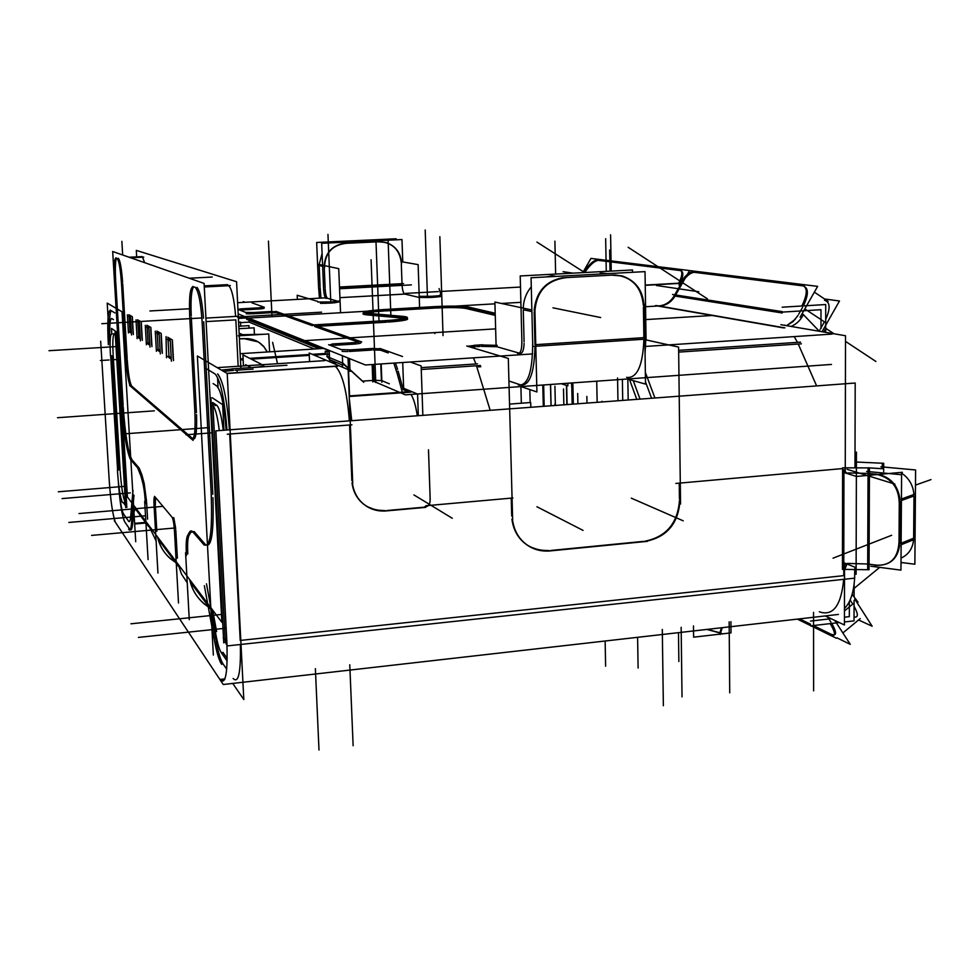 <?xml version="1.0" encoding="UTF-8"?>
<svg xmlns="http://www.w3.org/2000/svg" width="980" height="980" viewBox="0 0 980 980"><rect width="100%" height="100%" fill="white"/><g stroke="black" fill="none" stroke-linecap="round" stroke-linejoin="round"><path stroke-width="1.47" d="M125.195 502.164L124.864 501.601C122.806 496.309 121.251 486.117 120.197 471C121.361 487.342 123.027 497.73 125.195 502.164M312.412 325.691L276.581 312.804L270.835 312.73L276.581 312.804L312.412 325.691M327.014 350.436L328.888 350.326L327.014 350.436M249.018 319.688L320.423 348.623L249.018 319.688M360.738 343.049L357.896 343.833L360.738 343.049M358.607 342.29L314.605 326.475L358.607 342.29M317.728 326.291L386.537 322.187L317.728 326.291M520.993 385.03L508.914 380.987L520.993 385.03C529.715 385.606 534.37 372.694 534.97 346.32C534.37 372.694 529.715 385.606 520.993 385.03M116.485 335.27L126.641 504.137L116.485 335.27M113.215 355.654L120.124 469.91L113.215 355.654M113.153 354.527C112.565 343.772 112.786 336.985 113.803 334.156C112.786 336.985 112.565 343.772 113.153 354.527M115.26 334.303L114.513 333.788L115.26 334.303M111.683 355.752L118.605 470.033L111.683 355.752M131.406 515.848L132.41 504.418L132.913 507.481L132.41 504.418L131.406 515.848M133.672 512.124L132.655 523.516L133.672 512.124M132.594 524.178C132.031 529.31 131.136 531.038 129.899 529.359C131.136 531.038 132.031 529.31 132.594 524.178M129.74 529.127L124.962 522.218L129.74 529.127M124.828 522.034L124.362 521.188C121.679 514.035 119.646 500.621 118.262 480.935C119.805 502.311 121.986 516.007 124.828 522.034M109.919 343.441L110.079 346.099L109.919 343.441C108.964 325.899 109.331 314.948 111.022 310.587C109.331 314.948 108.964 325.899 109.919 343.441M110.667 355.813L117.612 470.106L110.667 355.813M680.573 270.603C683.709 271.644 683.538 275.821 680.059 283.122C683.538 275.821 683.709 271.644 680.573 270.603L680.573 270.603M598.976 260.423L679.948 270.529L598.976 260.423M584.754 272.514C589.825 265.004 594.321 260.95 598.229 260.362L598.645 260.374C594.75 260.582 590.119 264.625 584.754 272.514M320.423 303.335L327.332 303.237L320.423 303.335M332.93 302.93L328.447 303.188L332.93 302.93M334.045 302.857L339.705 301.803L334.045 302.857M327.577 298.337L339.362 301.705L327.455 298.288C326.242 297.185 325.483 294.049 325.164 288.88C325.507 294.294 326.316 297.442 327.577 298.337M406.259 293.976L339.925 297.651L404.74 294.061L418.791 297.369L404.593 294.012C403.209 292.934 402.351 289.847 402.057 284.739L339.533 288.108L402.057 284.739C402.388 290.08 403.282 293.192 404.74 294.061L339.925 297.651L406.553 293.988M419.244 297.454L428.934 297.528L419.244 297.454M434.348 297.234L430.012 297.479L434.348 297.234M435.426 297.173L440.241 296.609L435.426 297.173M365.944 312.62C362.318 313.38 361.988 314.053 364.94 314.617L367.132 314.911C361.988 314.323 361.596 313.551 365.944 312.62M367.843 314.972L399.264 317.79L367.843 314.972M400.036 317.851L404.826 318.904L400.036 317.851M251.738 313.821L269.696 312.792L251.738 313.821M250.549 313.87L246.25 313.784L250.549 313.87M239.782 310.133L241.778 309.974L239.782 310.133M260.398 308.921L242.954 309.913L260.398 308.921M261.55 308.847L264.11 308.32L261.55 308.847M320.987 298.079L320.129 287.544L320.987 298.079M322.641 266.315L319.186 265.568L320.08 286.466L319.186 265.568L322.641 266.315L318.941 265.507M325.115 287.789L324.221 266.646L325.115 287.789M401.31 263.865L402.021 283.661L401.31 263.865M380.485 241.693L385.606 242.415C395.112 245.649 400.33 252.436 401.273 262.763C399.718 250.072 392.796 243.04 380.485 241.693M324.196 265.555C325.323 252.975 331.914 245.588 343.955 243.383C331.914 245.588 325.323 252.975 324.196 265.555M322.102 253.465L319.174 264.478L322.102 253.465M249.055 320.264L249.141 322.126L314.421 349.002L249.141 322.126L240.541 322.628L249.141 322.126L249.055 320.264M325.238 351.232L325.323 353.486L312.253 354.331L325.323 353.486L325.238 351.232M309.251 354.515L249.716 358.325L309.251 354.515M243.089 358.754L240.406 358.925L243.089 358.754M372.755 380.424L362.514 381.122L372.755 380.424M381.624 380.583L374.152 380.326L373.539 364.438L374.152 380.326L381.624 380.583L381 363.948M381.833 380.669L389.329 383.805M403.246 389.648L408.268 391.755L403.246 389.648L398.113 371.053L403.246 389.648M349.37 420.861C347.018 391.24 342.351 373.074 335.368 366.361L335.074 366.177C342.179 372.425 346.945 390.64 349.37 420.861M349.578 424.989L351.845 480.653L349.578 424.989L230.3 433.981L349.578 424.989M216.996 405.524L217.082 405.61C219.545 408.636 221.615 416.855 223.281 430.293C221.59 416.684 219.496 408.427 216.996 405.524M417.272 415.777C415.839 405.941 413.756 398.823 411.012 394.426C413.756 398.823 415.839 405.941 417.272 415.777M217.609 373.944L217.842 374.127C223.183 381.085 227.054 399.656 229.455 429.828C226.98 399.044 223.036 380.412 217.609 373.944M240.21 640.442L229.688 434.03L240.21 640.442M240.382 644.509C240.896 672.648 238.471 683.954 233.118 678.454L233.118 678.454C238.471 683.954 240.896 672.648 240.382 644.509M226.711 669.205L223.293 664.256L226.711 669.205M223.024 663.877L222.203 662.517C220.022 658.217 217.977 650.965 216.066 640.749C218.246 652.386 220.561 660.091 223.024 663.877M215.821 639.413L211.864 618.049L212.305 615.293L211.864 618.049L215.821 639.413M212.905 611.532L216.629 631.586L212.905 611.532M222.889 652.3L227.238 658.438L222.889 652.3M223.648 371.383L233.571 370.379L223.648 371.383M235.2 370.281L253.11 369.105L235.2 370.281M212.77 402.547L216.752 405.328L212.77 402.547M257.434 365.013L259.48 364.879L257.434 365.013M843.939 469.665L843.768 575.64L240.798 640.381L843.768 575.64L843.939 469.665M679.238 483.14L679.446 499.053L679.238 483.14M644.865 541.23C666.13 536.905 677.67 523.357 679.458 500.584C677.67 523.357 666.13 536.905 644.865 541.23M643.456 541.377L550.895 550.466L643.456 541.377M511.915 519.155C513.594 531.687 519.62 540.911 530.009 546.84L539.343 550.148L549.339 550.613C528.551 550.809 516.08 540.323 511.915 519.155M511.707 516.031L511.229 498.122L428.309 505.521L511.229 498.122L511.707 516.031M423.715 507.224L427.476 505.594L423.715 507.224M422.429 507.346L387.076 510.507L422.429 507.346M352.004 482.858C353.4 493.357 358.46 501.282 367.194 506.648L375.965 510.053L385.434 510.654C366.863 510.654 355.728 501.393 352.004 482.858M868.035 473.401L849.317 472.96L868.035 473.401M847.394 473.058L846.61 473.022L847.394 473.058M844.025 565.889L846.12 563.647L844.025 565.889M847.21 563.402L867.692 564.002L868.035 475.398L867.692 564.002L847.21 563.402M869.064 564.186L876.733 565.178C889.84 565.644 897.484 559.029 899.64 545.346C897.484 559.029 889.84 565.644 876.733 565.178L869.064 564.186M830.918 622.129L827.635 617.057L830.918 622.129M844.454 610.969L852.784 604.121L850.126 599.981L852.784 604.121L844.454 610.969L853.862 603.227M854.033 616.996C858.419 617.768 858.419 614.166 854.07 606.216C858.419 614.166 858.419 617.768 854.033 616.996M831.738 623.439C837.116 632.896 836.846 636.461 830.918 634.158C836.846 636.461 837.116 632.896 831.738 623.439M799.594 618.87L810.558 624.223L799.594 618.87M813.302 625.559L830.183 633.791L813.302 625.559M572.161 404.189L571.842 389.232L572.161 404.189M571.499 382.984L571.818 388.215L571.499 382.984M208.226 606.718L203.779 603.423C196.453 597.102 191.762 589.164 189.679 579.596C192.264 591.185 198.45 600.226 208.226 606.718M178.189 564.345L181.545 574.17L187.229 582.794L181.545 574.17L178.189 564.345M177.38 558.135L175.8 530.119L177.38 558.135M156.825 531.221L155.391 506.354L156.825 531.221M175.346 562.128L170.336 558.514C163.721 552.781 159.483 545.615 157.584 537.003C160.059 547.857 165.975 556.236 175.346 562.128M148.323 524.716L156.09 540.887L148.323 524.716M146.608 502.422L147.588 519.118L146.608 502.422M133.88 510.813L134.174 509.759M144.66 262.664L142.541 257.201L144.66 262.664M235.641 316.393C234.183 299.01 231.856 288.782 228.671 285.707L228.646 285.682C231.844 288.708 234.183 298.949 235.641 316.393M235.849 319.884L238.165 366.275L235.849 319.884L206.106 321.599L235.849 319.884M143.938 482.503L142.002 475.288L143.938 482.503M141.818 474.614L139.221 468.183L141.818 474.614M139.074 467.987L132.19 460.037L139.074 467.987M146.535 501.209L144.121 483.177L146.535 501.209M132.018 459.841L131.492 459.081C127.817 450.629 125.06 433.197 123.223 406.786C125.232 435.047 128.16 452.736 132.018 459.841M115.726 281.652L123.137 405.34L115.726 281.652M115.665 280.476C115.028 268.422 115.334 260.974 116.547 258.144C115.334 260.974 115.028 268.422 115.665 280.476M118.396 258.34L118.433 258.365C120.172 260.717 121.569 268.679 122.623 282.264C121.557 268.569 120.16 260.594 118.396 258.34M127.143 358.288L122.721 283.796L127.143 358.288M127.216 359.476C128.184 373.368 129.617 382.176 131.528 385.899L131.761 386.145C129.764 383.045 128.258 374.152 127.216 359.476M193.109 438.979L193.109 438.979C195.878 439.91 197.017 431.776 196.539 414.577C197.017 431.776 195.878 439.91 193.109 438.979M192.827 438.734L131.883 386.255L192.827 438.734M191.321 317.447L196.441 412.654L191.321 317.447M191.247 315.891C190.549 300.003 191.345 290.3 193.611 286.785C191.345 290.3 190.549 300.003 191.247 315.891M196.907 287.361L196.931 287.373C199.859 290.472 202.052 300.762 203.509 318.243C202.052 300.701 199.846 290.411 196.907 287.361M212.819 494.3L206.192 368.578L212.819 494.3M206.18 368.345L203.73 321.746L206.18 368.345M212.979 497.705C213.897 532.985 211.386 548.616 205.445 544.623C211.386 548.616 213.897 532.985 212.979 497.705M194.359 531.809L205.102 544.219L194.359 531.809M194.101 531.54L190.769 532.324L188.981 535.582L190.769 532.324L194.101 531.54M188.834 535.852C187.682 538.498 187.327 544.537 187.793 553.97C187.327 544.537 187.682 538.498 188.834 535.852M175.714 528.673L173.779 517.636L175.714 528.673M155.477 497.424L155.318 505.08L155.477 497.424M212.844 403.846L212.93 405.414L212.844 403.846M212.942 405.72L225.082 638.102L226.797 640.418L225.082 638.102L212.942 405.72M719.859 632.761L707.352 629.368L719.859 632.761L721.464 627.764M882.294 468.722L868.378 467.803L882.294 468.722L882.319 463.16M913.973 495.966L913.642 538.228L913.973 495.966L901.416 500.511L913.973 495.966M901.037 558.086C908.497 554.717 912.674 548.592 913.593 539.735C912.674 548.592 908.497 554.717 901.037 558.086M913.936 494.471C913.091 484.782 908.595 477.444 900.473 472.458C908.595 477.444 913.091 484.782 913.936 494.471M878.582 474.443L878.852 474.492C891.2 477.701 898.231 486.055 899.946 499.531C898.195 485.921 891.065 477.554 878.582 474.443M899.971 501.025L899.701 543.814L899.971 501.025M877.149 474.259L869.419 473.524L877.149 474.259M797.475 342.351L794.229 336.593L797.475 342.351M816.622 385.912L798.259 344.041L816.622 385.912M674.142 295.923C670.455 301.999 665.31 305.331 658.719 305.944C665.31 305.331 670.455 301.999 674.142 295.923L782.212 312.975L674.142 295.923M786.597 325.666L793.041 321.612L797.977 315.462L793.041 321.612L786.597 325.666L795.258 319.333M819.844 329.905L819.072 331.216L819.844 329.905M824.413 321.857L820.554 328.655L824.413 321.857L804.837 308.896L824.413 321.857M798.688 314.2L802.571 307.389L798.688 314.2M680.61 284.592C685.24 277.071 689.7 272.979 693.999 272.305L694.379 272.33C690.079 272.648 685.486 276.728 680.61 284.592M802.939 285.878L802.253 285.793L802.939 285.878C808.672 287.654 808.819 294.331 803.38 305.895C808.819 294.331 808.672 287.654 802.939 285.878M802.167 285.78L694.795 272.379L802.167 285.78M679.998 285.658L674.767 294.833L679.998 285.658M645.563 306.728L657.739 306.005L645.563 306.728M477.003 346.638L479.943 346.454L477.003 346.638M475.533 346.736L470.694 347.19L475.533 346.736M380.681 350.228L388.178 352.923L380.681 350.228M380.473 350.154L372.988 349.958L380.473 350.154M349.235 351.477L371.579 350.056L349.235 351.477M347.753 351.551L342.155 351.379L347.753 351.551M331.02 345.609L333.457 345.389L331.02 345.609M356.475 343.943L334.915 345.291L356.475 343.943M402.743 317.63C412.482 319.015 407.558 320.497 387.958 322.102C405.255 320.766 411.135 319.394 405.598 317.986M365.969 313.539C367.39 312.522 373.515 311.665 384.319 310.991C373.515 311.665 367.39 312.522 365.969 313.539M434.005 308.112L385.495 310.917L434.005 308.112M435.157 308.051C447.958 307.389 457.697 307.438 464.373 308.186L465.721 308.431C459.841 307.463 449.661 307.328 435.157 308.051M495.255 315.389L466.051 308.504L495.255 315.389M497.24 346.834L519.376 353.168L497.24 346.834M519.902 353.315L520.172 353.388C522.475 353.498 523.786 350.166 524.092 343.404C523.786 350.166 522.475 353.498 520.172 353.388L519.902 353.315M496.848 346.724L481.352 346.369L496.848 346.724M475.876 363.96L473.499 357.823L475.876 363.96M490.172 410.326L476.452 365.773L490.172 410.326M645.355 372.388L654.922 398.002L645.355 372.388M640.05 399.117L633.264 380.669L640.05 399.117M643.419 307.181L643.885 337.647L535.754 344.654L643.885 337.647L643.419 307.181M523.271 309.729L524.092 341.812L523.271 309.729L531.895 311.591L523.271 309.729M534.945 344.703L534.137 312.081L534.945 344.703M607.22 273.653L602.553 273.2M551.471 275.931L546.301 276.936L551.471 275.931M531.283 286.809C526.211 292.959 523.528 300.076 523.259 308.137C523.528 300.076 526.211 292.959 531.283 286.809M614.644 274.927L621.859 275.944C635.199 280.623 642.378 290.497 643.395 305.576C641.582 287.03 631.99 276.813 614.644 274.927M534.137 310.464C536.048 291.967 545.603 281.04 562.79 277.707C545.603 281.04 536.048 291.967 534.137 310.464M395.442 362.992L397.586 369.227L395.442 362.992M362.33 381.134L349.97 369.779L362.33 381.134M331.277 360.309L334.192 363.078L331.277 360.309M348.439 368.394L342.669 363.666L348.439 368.394M825.699 319.431C830.587 308.382 830.195 301.999 824.523 300.284C830.195 301.999 830.587 308.382 825.699 319.431M132.239 317.937L133.133 333.139L132.239 317.937M129.985 331.105L129.139 316.834L129.985 331.105L131.394 332.024L129.985 331.105M129.09 315.989L130.499 316.81L129.09 315.989M141.169 323.18L142.076 338.921L141.169 323.18M138.707 336.74L137.837 321.967L138.707 336.74L140.287 337.757L138.707 336.74M137.788 321.097L139.368 322.016L137.788 321.097M150.761 328.815L151.692 345.119L150.761 328.815M148.066 342.78L147.184 327.467L148.066 342.78L149.83 343.919L148.066 342.78M147.123 326.573L148.899 327.602L147.123 326.573M239.132 333.212L242.673 334.682L239.132 333.212M161.088 334.878L162.043 351.796L161.088 334.878M158.123 349.272L157.229 333.396L158.123 349.272L160.107 350.558L158.123 349.272M157.168 332.465L159.152 333.629L157.168 332.465M168.058 339.791L168.977 356.279L171.206 357.724L168.977 356.279L168.058 339.791M247.34 338.59L256.025 340.709L259.039 342.4L264.122 347.067L267.148 351.991C263.069 343.809 256.466 339.337 247.34 338.59M239.402 338.737L245.796 338.578L239.402 338.737M172.235 341.432L173.215 359.011L172.235 341.432M170.238 340.121L168.009 338.823L170.238 340.121M802.253 313.453L819.341 331.265M245.098 302.281L243.273 301.62L243.31 302.379M410.289 362.012L421.143 365.932L422.846 415.361M117.416 470.118C118.445 485.7 120.013 496.272 122.108 501.834L122.586 502.569M550.503 384.479L551.005 405.781M387.076 320.558L312.387 324.993M314.654 325.201L275.846 311.371M328.925 351.183L325.617 351.391M246.58 319.247L319.015 348.709M361.706 341.959L313.723 324.858M313.098 325.25L387.909 320.803M371.788 380.485L405.34 394.83L831.469 364.438M223.82 641.998L226.919 642.819M135.24 508.681L148.642 526.542M158.294 539.392L178.507 566.33M190.475 582.292L210.908 609.523M123.407 513.814L128.735 521.385M125.636 504.43L124.191 502.434M126.837 507.469L116.412 331.828L111.438 328.41L111.769 333.984M125.587 505.741L123.235 502.52M115.113 331.791L125.697 507.567M113.227 333.751L115.469 335.332M109.919 341.444L110.066 343.894C109.27 327.822 109.785 319.345 111.61 318.463L113.508 319.664M110.471 355.826C109.674 341.077 110.14 333.825 111.867 334.07M110.789 355.813L117.735 470.094M118.556 483.606L118.629 484.782M119.009 469.996L112.075 355.728M123.823 514.329L122.843 512.54C120.993 506.807 119.572 497.203 118.568 483.728M130.83 459.743L122.022 311.799L107.212 303.102L109.49 340.685M130.855 459.963L135.718 541.72M189.446 308.761L149.928 310.966M110.226 310.109L114.856 312.926M110.495 310.293C107.874 310.513 107.151 321.967 108.351 344.678M109.454 484.132L100.671 341.212M567.837 383.241L567.898 385.814L561.209 383.719M680.132 283.122L645.232 285.082M678.723 283.196C682.68 275.184 682.864 270.762 679.25 269.953L679.091 269.953M681.443 270.211L596.293 259.627M674.412 297.148L689.565 270.566L590.952 258.401L582.818 272.624M675.636 294.968C671.741 302.122 666.008 305.846 658.462 306.128M238.177 313.918L304.792 340.648L495.635 328.863M645.759 319.59L712.191 315.487M237.613 302.697L325.385 297.846M405.536 293.412L438.268 291.599M439.959 291.501L520.49 287.054M317.716 301.399L297.185 295.262L297.369 299.39M317.753 302.012L329.488 301.975M333.996 301.73L327.283 302.11M339.325 300.603C340.795 301.056 338.272 301.473 331.755 301.852M340.55 312.743L338.737 268.667L318.782 264.392M318.549 286.54L319.443 298.165M401.494 261.721L418.129 264.625L419.599 307.487M431.029 296.291L419.207 296.34M435.39 296.058L428.897 296.413M433.221 296.168C439.518 295.801 441.772 295.409 439.983 294.98M441.478 296.536L439.077 288.61M339.497 287.018L403.552 283.575M323.572 287.875C323.792 293.547 324.564 297.05 325.899 298.373L326.267 298.435M323.645 290.068L321.661 243.297L401.971 239.549L402.768 261.942M346.246 243.334C332.122 244.976 324.882 253.134 324.539 267.81M380.559 241.693L344.103 243.407M318.635 288.72L316.663 242.477L396.116 238.777L396.153 239.818M401.579 263.914C401.053 253.061 395.822 245.907 385.887 242.452L378.452 241.827M264.294 307.255L252.019 302.869M259.173 307.806L263.681 307.083M261.501 307.696L240.566 308.872M242.893 308.749L237.944 309.251M246.188 312.62L238.287 309.484M246.421 317.226L246.458 317.986M245.882 312.436L252.828 312.534M250.488 312.681L271.962 311.456M269.647 311.603L276.63 311.701M248.063 317.888L238.397 318.451M247.707 317.973L326.989 349.836L327.234 355.716M240.149 353.694L324.074 348.39M410.963 392.135L349.223 396.508M352.739 483.348L348.133 369.619L309.19 353.021L309.558 361.62M212.525 405.451L213.126 405.892C215.563 408.917 217.621 417.149 219.275 430.588M216.225 385.74L216.592 385.851C220.99 390.163 224.163 404.899 226.135 430.073L226.061 428.248M337.684 366.202L227.213 373.502L197.384 355.985L213.346 655.069M335.368 366.361L227.213 373.502L243.812 699.561L232.75 683.415M235.114 368.651L221.456 370.097M286.956 365.258L231.856 368.86M210.871 402.449L215.404 405.647M217.242 367.635L246.764 365.712L245.588 364.658L251.125 367.598M257.899 364.989L255.866 365.111M205.849 368.37L215.245 374.091M247.487 365.663L324.821 360.628M226.944 373.319L337.414 366.018M349.296 398.444L351.722 420.677M214.669 373.772L215.441 374.287C220.757 381.257 224.604 399.828 227.005 430.012M854.707 568.706L854.683 578.151L227.078 645.942L215.87 430.845L855.197 383.021L854.977 467.215M842.445 569.368L842.604 467.827L869.444 467.901L869.039 569.735L842.445 569.368M901.735 562.912L901 562.998M856.189 567.751L843.792 562.704M846.953 563.99L844.944 569.049M844.539 566.109L844.429 624.983L825.258 615.942M852.122 594.382L858.039 602.161M810.558 625.877L839.297 622.57M844.442 621.969L854.021 620.867L854.082 600.409M854.119 584.19L854.095 596.587M858.578 619.973L872.151 626.22L854.793 599.111M834.764 620.426L850.248 644.338L836.945 637.833M566.869 404.593L566.44 385.348M572.835 389.232L572.504 382.911M572.798 387.198L573.153 404.115M115.873 523.014L115.285 521.985C112.602 514.488 110.593 500.596 109.221 480.323M838.464 614.436L223.232 684.505L114.305 520.662M204.355 585.685L214.779 642.243M185.575 552.769L189.275 619.691M208.262 606.914L204.024 603.754C196.698 597.433 191.994 589.495 189.924 579.915M174.342 528.796L178.507 602.994M157.952 573.055L153.958 503.855M175.555 562.398L170.532 558.784C163.917 553.051 159.667 545.872 157.78 537.26M148.078 559.58L144.673 501.356M128.601 529.225C130.022 531.417 131.001 529.323 131.541 522.952M145.934 523.002L134.664 523.994M131.43 524.276L133.99 495.231M135.681 507.934L133.954 512.136M130.634 517.244L132.986 490.343M130.806 515.162C130.389 521.115 129.556 522.952 128.282 520.662M240.872 368.272L236.572 281.726L136.306 250.402L136.686 256.87M142.884 483.287L140.593 474.724M137.69 467.913L140.949 476.072M138.021 468.281L130.671 459.755M221.884 622.337L204.097 283.416L112.688 251.505L127.412 496.958L221.884 622.337M145.432 503.745C144.881 494.386 143.913 487.121 142.529 481.964M131.014 460.135L130.303 459.167C126.543 450.396 123.774 432.474 121.973 405.414M122.218 409.371L114.329 277.989M116.069 257.997L116.056 257.985C114.244 258.389 113.741 266.303 114.55 281.713M142.161 256.601L129.078 257.226M143.778 257.14L130.61 257.764M115.775 257.863L116.951 258.328M121.581 285.058C120.589 270.125 119.144 261.243 117.233 258.426M121.422 282.326L126.102 361.057M125.942 358.362C126.873 372.804 128.331 382.004 130.316 385.985L130.695 386.341M129.556 385.385L193.133 440.412M191.357 438.844C194.518 440.363 195.669 431.163 194.824 411.245M195.02 414.687L189.593 314.029M189.789 317.532C188.883 297.271 190.047 286.993 193.281 286.687L193.317 286.711M227.421 284.666L204.232 285.878M230.275 285.609L204.293 286.969L230.239 285.621M192.803 286.479L195.388 287.434M202.211 323.437C200.974 303.457 198.683 291.464 195.351 287.459L194.873 287.287M205.923 318.096L237.258 316.307M201.941 318.329L211.423 497.84M203.607 544.365C210.112 549.241 212.623 531.944 211.129 492.45M204.183 545.064L192.643 531.674M193.121 532.238C191.59 530.303 190.267 530.486 189.14 532.802M189.495 532.128L187.217 536.317M187.572 535.705C186.225 538.167 185.845 544.77 186.445 555.513M171.941 517.146L172.272 517.501C173.387 520.025 174.121 524.716 174.489 531.577M154.583 496.37L172.505 517.746M154.117 506.464C153.701 499.249 154.007 496.076 155.036 496.934L155.097 497.044M223.746 642.88L210.908 397.843M223.954 430.232L222.644 404.666L212.256 397.757M227.017 645.036L225.951 643.578M221.064 652.398L227.176 661.071M226.662 642.574L223.22 637.882M221.897 653.464L220.108 650.512C218.418 646.543 216.862 640.43 215.453 632.186M206.474 583.786L216.2 636.314M221.75 664.428L220.659 662.688C218.369 658.168 216.249 650.463 214.289 639.573M226.784 640.222L226.784 640.222C227.972 672.868 225.682 685.951 219.888 679.458L224.947 678.883M854.609 578.163C853.788 592.422 850.407 602.529 844.466 608.482M730.921 621.688L731.019 632.872L720.202 634.109M693.485 625.926L693.62 637.172L719.541 634.183M722.26 627.666L720.08 634.489L722.26 627.666M706.862 629.43L721.758 633.46M829.129 634.66C835.891 637.686 836.259 633.999 830.207 623.611M797.34 619.127L810.558 625.595M811.024 625.828L836.43 638.262M842.874 632.945L860.244 618.601M883.666 471.552L883.703 463.295L854.989 461.984M901 562.459L914.867 564.223L915.602 469.971L880.91 466.786M899.223 502.801C898.783 487.918 891.751 478.559 878.129 474.724L877.137 474.577M898.991 545.615L899.285 499.763M901.122 544.758L914.316 539.441M901.429 498.992L914.671 494.214M898.966 542.589C897.913 558.747 889.803 566.293 874.626 565.24M866.639 471.441L901.588 474.724L900.951 570.127L870.767 566.207M883.691 466.774L885.001 467.166M902.347 472.287L856.447 476.452L843.939 472.532M849.489 472.875L846.879 473.132L845.262 471.674M845.25 472.679L845.507 335.736L780.864 324.686M784.968 325.127L783.731 325.176M672.562 294.49L782.199 311.628M655.448 305.601L783.584 327.908M803.22 314.911C800.427 320.362 796.385 324.209 791.117 326.438M782.187 307.193L825.711 304.535L825.699 332.355M800.133 317.165L817.639 286.368L686.49 270.186M679.042 285.045C683.734 276.948 688.401 272.489 693.032 271.668L693.914 271.803M679.973 283.379L645.232 285.327M366.704 311.236L248.504 318.059L365.418 364.977L532.63 353.915M645.795 346.418L832.143 334.082M455.088 306.128L494.937 303.825M501.393 303.457L520.882 302.33M474.038 345.315L482.748 344.764M476.954 345.144L467.632 346.271M512.638 519.547L508.314 358.447L466.75 346.014M551.397 550.748C543.986 551.74 537.04 550.54 530.548 547.146C520.16 541.217 514.12 531.981 512.442 519.437M647.364 541.352L547.943 551.128M680.059 499.31C678.773 523.59 666.768 537.702 644.019 541.646M680.549 503.99L678.601 347.091L646.041 339.901M628.18 399.999L627.825 379.15M644.313 304.155L645.526 384.099L627.286 379.003M532.679 343.233L532.667 343.233C532.569 372.216 527.779 386.132 518.31 384.981M645.992 335.92L645.061 353.462M520.993 386.586L536.918 391.951L534.921 310.623M496.088 345.046L494.888 302.061L531.858 309.974M497.203 345.352L479.894 344.948M521.826 340.366C522.034 349.26 520.686 353.621 517.783 353.449L517.489 353.29M521.948 343.539L520.209 275.968L632.504 269.966L632.541 272.293M644.007 307.291C643.591 291.44 636.412 281.015 622.484 276.029L611.961 275.172M601.683 273.077L606.118 273.714M614.962 274.964L563.206 277.769M550.76 275.821L554.925 276.47M532.765 346.467L531.062 277.757L645.024 271.619L646.053 339.092L532.765 346.467M534.762 313.821C535.607 292.236 546.105 280.182 566.256 277.646M800.611 342.143L678.638 350.338M651.59 398.248L645.489 381.857M636.78 399.362L629.552 379.64M430.049 498.881C430.538 504.418 428.052 507.273 422.613 507.456M402.768 387.909L417.578 394.07L418.325 415.704M477.444 363.862L421.204 367.635M402.266 392L396.018 369.325M403.699 389.844L402.719 362.514M402.511 356.512L380.007 348.488M372.804 381.943L372.143 364.536M381.894 382.261L381.196 363.935M371.518 348.562L380.62 348.782M349.591 396.202L348.01 357.994M347.692 350.056L374.397 348.353M363.788 382.298L343.037 363.225L326.781 356.451L329.231 358.704M357.835 342.388L331.963 344.005M354.956 342.547L360.15 341.481M334.854 343.845L329.501 344.935M330.125 359.819L330.223 361.988M328.888 350.313L329.268 359.464L342.731 365.124L342.339 355.716M328.643 344.678L342.106 349.921M342.192 364.903L342.277 367.12M341.567 349.627L350.583 349.848M348.206 371.383L351.44 371.175M480.8 366.716L478.375 366.875M393.813 363.102L396.814 372.4M430.183 499.482L428.493 449.783M425.749 507.371L384.27 511.082M352.408 483.128C353.805 493.638 358.864 501.564 367.61 506.93C373.735 510.409 380.35 511.683 387.455 510.752M401.727 316.271L405.561 316.712C411.171 318.231 404.385 319.639 385.214 320.95M403.233 316.405L369.57 313.441M371.004 313.563L367.684 313.184C363.384 311.91 369.301 310.746 385.459 309.704M383.094 309.839L436.272 306.777M434.851 333.592L434.826 332.624M433.969 306.911C447.174 306.189 457.293 306.201 464.324 306.973L466.015 307.291M464.557 306.948L495.219 314.102M825.197 329.427L823.727 332.012M824.548 298.961L839.48 300.995L822.073 331.644M801.861 305.993C807.924 293.486 807.716 286.528 801.236 285.107L801.162 285.107M828.1 301.338L814.356 292.15M804.323 285.462L691.5 271.448M251.407 367.574C260.668 366.949 264.563 366.152 263.118 365.185L262.995 365.148M243.444 365.92L242.905 354.858L263.828 365.516M213.089 383.584L217.107 386.157M329.047 354.135L314.041 355.091M309.288 355.397L251.26 359.121M243.138 359.635L240.455 359.807M130.487 316.663L131.565 335.013M127.363 314.825L128.441 332.955M127.67 315.964L130.548 317.667M129.887 332.257L131.467 333.274M128.858 314.739L132.325 316.663L133.366 334.511M131.442 332.955L128.564 331.081M139.356 321.857L140.459 340.856M137.102 338.651L136.012 319.897M136.318 321.06L139.417 322.898M138.609 337.916L140.361 339.055M137.555 319.811L141.267 321.857L142.333 340.342M140.336 338.725L137.237 336.704M238.581 322.212L240.517 322.089L240.713 326.144M148.887 327.443L150.013 347.128M146.412 344.764L145.285 325.336M145.591 326.536L148.948 328.521M147.956 343.992L149.903 345.266M146.878 325.238L150.859 327.443L151.961 346.602M149.891 344.923L146.535 342.743M239.132 333.261L242.709 334.682M238.912 328.716L254.102 327.822L254.42 334.388M159.14 333.445L160.304 353.89M238.789 326.254L248.969 325.654L249.079 328.116M155.269 331.179L156.408 351.33M155.575 332.428L159.213 334.572M158 350.534L160.193 351.955M156.898 331.081L161.198 333.457L162.325 353.339M160.169 351.587L156.531 349.235M239.206 334.768L263.914 334.278M166.049 336.593L166.49 357.798M244.632 338.786L258.328 341.91L263.608 346.246L267.368 351.967M238.238 335.834L268.74 333.984L269.586 351.832M170.226 339.938L171.402 361.179M171.267 358.803L167.323 356.23M169.062 357.724L171.292 359.17M167.715 337.243L172.37 339.95L173.509 360.615M166.343 338.774L170.287 341.101M247.499 338.663L239.414 338.872M495.194 313.245L467.362 306.789M433.136 306.703C447.848 305.907 459.118 305.932 466.97 306.777L468.832 307.132M435.439 306.569L382.335 309.631M368.529 313.796L364.891 313.38C360.126 311.959 366.716 310.66 384.687 309.496M367.084 313.674L400.734 316.65M399.228 316.516L402.719 316.92C407.692 318.28 401.579 319.541 384.393 320.705M583.48 272.587C588.662 264.723 593.28 260.46 597.347 259.798L598.155 259.896M530.829 407.288L530.707 402.523L509.539 404.091M820.983 328.716L820.983 309.704L782.199 312.106M849.342 601.634L849.317 616.641L844.442 617.192M831.138 618.711L810.558 621.075M322.518 360.775L320.142 360.934M349.199 395.945L408.268 391.755L349.199 395.945M217.536 377.361L218.038 386.99L217.536 377.361M819.292 611.704L820.064 612.059C833.355 616.089 841.232 605.187 843.682 579.339M543.3 406.357L542.785 385.03M567.089 404.569L566.673 385.422L567.089 404.569M145.53 522.389L134.628 523.345M901.135 543.239L913.642 538.228L901.135 543.239M626.637 377.288L627.31 377.471C637.331 377.925 642.868 365.185 643.897 339.239M678.662 352.114L801.395 343.833M842.604 468.575L675.857 483.446M421.265 369.497L480.433 365.503M349.517 358.594L350.032 371.285M602.063 401.959L602.051 401.273M622.729 400.416L622.374 379.346M100.377 360.518L109.086 359.979M124.423 486.35L58.31 491.788M122.672 254.996L121.863 241.337M563.108 271.68L572.982 273.151L563.108 271.693M330.774 301.914L327.957 234.379M339.57 288.757L411.367 284.886L339.57 288.757M427.439 296.462L425.198 229.969M116.008 346.614L49 350.693M119.205 359.341L110.973 359.856M271.987 316.712L268.447 241.105M209.242 427.574L126.249 433.724M237.123 370.808L237.234 372.841M351.93 424.805L227.25 434.214M856.104 574.317L856.434 452.099L856.104 574.317M867.68 569.539L868.06 467.766M813.547 612.353L813.62 690.863M554.999 405.475L554.962 403.907M349.774 664.771L353.131 745.731M130.352 492.891L62.046 498.587M145.518 515.786L68.882 522.45M154.35 410.841L57.489 417.725M189.226 278.222L212.219 277.046M130.463 257.716L143.619 257.079M201.88 317.949L101.81 323.694M227.703 284.764L204.232 285.989M237.295 317.005L321.562 312.167M204.281 286.858L229.982 285.511M174.268 528.036L91.581 535.411M162.962 506.354L78.988 513.557M226.16 628.168L138.425 637.404M222.252 614.362L130.928 623.795M315.376 668.666L318.99 750.031M224.739 679.397L220.182 679.912M678.491 632.651L678.858 661.512M637.6 637.306L638.102 668.029M605.138 641.006L605.615 666.216M662.296 629.442L663.362 705.735M681.149 627.31L682.019 696.89M729.145 621.896L729.733 692.823M854.107 588.38L879.685 567.371M915.479 485.088L931 479.612M891.653 535.288L833.037 558.171M847.137 469.334L894.899 484.096M656.318 285.474L698.826 291.758L656.318 285.474M656.6 305.576L784.894 327.871M707.413 298.827L628.143 247.291M536.93 506.758L583.039 530.388M631.328 498.171L683.219 520.821M617.559 377.937L617.964 400.771M610.038 271.166L609.646 250.01M604.635 273.788L600.201 273.163M553.002 307.83L600.642 317.545M552.267 275.735L556.432 276.385M512.883 497.975L425.773 505.741M413.94 494.925L452.27 518.261M375.769 382.494L371.077 259.737M335.515 362.086L335.613 364.278M329.219 350.46L329.697 361.767M379.003 321.036L376.051 243.126L379.003 321.036M390.873 315.315L388.068 239.108L390.873 315.315M443.046 335.589L439.849 236.695L443.046 335.589M555.648 274.069L554.901 241.166L555.648 274.069M606.265 271.362L605.665 238.716L606.265 271.362M611.238 271.093L610.589 234.796L611.238 271.093M825.699 328.288L833.992 333.776M845.495 341.371L875.899 361.473M212.746 432.78L185.992 434.777M277.512 363.702L272.612 342.339M241.852 359.721L243.175 360.407M584.595 272.526L536.93 242.097M521.336 403.221L520.907 386.586M544.17 406.284L543.655 384.969M530.155 402.56L529.825 389.562M555.366 405.451L554.925 386.206M563.855 404.813L563.5 388.95M573.325 404.103L572.871 382.886M586.996 403.086L586.861 396.422M577.906 403.76L577.686 393.482M597.151 402.327L596.734 381.183M551.091 405.769L550.589 384.466M404.593 294.012L406.124 293.927M142.578 257.213L143.766 257.164M228.671 285.707L204.293 286.981M380.791 363.96L381.416 380.51L380.791 363.96M329.795 359.685L329.88 361.841M342.547 365.05L342.645 367.28"/></g></svg>
